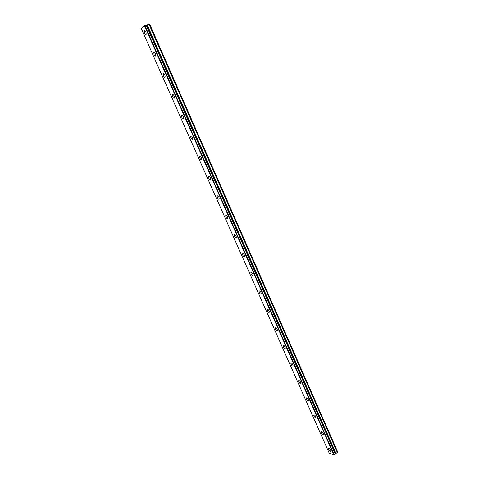 <?xml version="1.0" encoding="UTF-8"?>
<svg xmlns="http://www.w3.org/2000/svg" width="479" height="479" viewBox="0 0 479 479"><rect width="100%" height="100%" fill="white"/><g stroke="black" fill="none" stroke-linecap="round" stroke-linejoin="round"><path stroke-width="0.72" d="M145.933 32.039C145.263 30.74 144.718 30.345 144.281 30.866L144.574 33.141C145.245 34.44 145.79 34.829 146.227 34.314L145.933 32.039M330.678 450.302C329.803 448.787 329.091 448.206 328.54 448.56L328.702 449.476C329.576 450.99 330.288 451.571 330.839 451.218L330.678 450.302M323.301 433.597C322.427 432.082 321.72 431.513 321.175 431.878L321.343 432.83C322.211 434.339 322.918 434.914 323.463 434.543L323.301 433.597M315.835 416.694C314.972 415.191 314.272 414.628 313.727 415.012L313.895 416C314.757 417.502 315.457 418.059 316.002 417.682L315.835 416.694M308.278 399.594C307.428 398.097 306.728 397.546 306.195 397.941L306.362 398.971C307.219 400.462 307.913 401.013 308.452 400.618L308.278 399.594M300.638 382.296C299.794 380.805 299.1 380.266 298.573 380.673L298.746 381.739C299.591 383.23 300.279 383.769 300.812 383.356L300.638 382.296M292.909 364.788C292.07 363.304 291.382 362.777 290.855 363.202L291.034 364.309C291.873 365.788 292.555 366.315 293.088 365.896L292.909 364.788M285.083 347.077C284.251 345.599 283.574 345.084 283.053 345.515L283.239 346.67C284.065 348.143 284.742 348.664 285.268 348.227L285.083 347.077M277.167 329.151C276.347 327.684 275.676 327.175 275.156 327.624L275.341 328.828C276.161 330.288 276.832 330.797 277.353 330.348L277.167 329.151M269.156 311.009C268.342 309.554 267.677 309.057 267.162 309.512L267.354 310.763C268.168 312.218 268.833 312.715 269.348 312.26L269.156 311.009M261.043 292.651C260.241 291.202 259.582 290.711 259.073 291.184L259.271 292.489C260.073 293.932 260.732 294.423 261.241 293.956L261.043 292.651M252.834 274.066C252.044 272.629 251.391 272.15 250.888 272.629L251.092 273.988C251.882 275.425 252.535 275.904 253.038 275.425L252.834 274.066M244.529 255.259C243.745 253.828 243.098 253.355 242.602 253.846L242.811 255.265C243.595 256.69 244.236 257.157 244.739 256.672L244.529 255.259M236.117 236.213C235.339 234.794 234.704 234.333 234.213 234.83L234.429 236.309C235.201 237.722 235.836 238.183 236.333 237.692L236.117 236.213M227.603 216.933C226.836 215.526 226.208 215.077 225.717 215.574L225.938 217.119C226.705 218.526 227.333 218.981 227.824 218.478L227.603 216.933M218.981 197.42C218.226 196.019 217.604 195.576 217.119 196.085L217.352 197.695C218.101 199.09 218.723 199.533 219.208 199.024L218.981 197.42M210.251 177.655C209.503 176.266 208.892 175.829 208.419 176.344L208.652 178.02C209.395 179.409 210.006 179.847 210.485 179.332L210.251 177.655M201.408 157.639C200.677 156.262 200.072 155.837 199.599 156.352L199.845 158.106C200.575 159.483 201.18 159.908 201.653 159.393L201.408 157.639M192.456 137.371C191.732 136.006 191.139 135.587 190.672 136.108L190.923 137.94C191.642 139.299 192.241 139.718 192.708 139.203L192.456 137.371M183.391 116.846C182.679 115.493 182.092 115.08 181.631 115.601L181.888 117.511C182.601 118.864 183.188 119.277 183.649 118.756L183.391 116.846M174.206 96.051C173.506 94.71 172.931 94.303 172.476 94.83L172.739 96.824C173.44 98.165 174.015 98.572 174.47 98.045L174.206 96.051M164.902 74.993C164.213 73.664 163.644 73.263 163.201 73.784L163.471 75.874C164.159 77.197 164.728 77.598 165.177 77.077L164.902 74.993M155.477 53.654C154.801 52.343 154.244 51.942 153.801 52.462L154.088 54.648C154.765 55.959 155.322 56.354 155.765 55.833L155.477 53.654M149.125 24.1L337.635 452.206L148.969 24.172L337.288 452.421L336.007 453.397L147.179 24.806L336.007 453.397M148.969 24.172L147.275 24.788M329.151 453.014L141.245 28.506L144.478 25.794L333.911 455.05L329.151 453.014M335.953 453.493L335.354 454.116L146.293 25.088L147.179 24.806M149.58 23.95L337.743 452.056L149.406 23.998M146.293 25.088L144.478 25.794M146.143 25.13L335.354 454.116M335.252 454.23L333.911 455.05M144.886 25.591L334.3 454.954M335.522 453.823L146.604 25.016M146.454 25.058L335.426 453.936M144.281 30.866L144.844 30.662M290.855 363.202L291.166 362.992M283.053 345.515L283.376 345.305M275.156 327.624L275.497 327.402M267.162 309.512L267.522 309.29M259.073 291.184L259.45 290.957M250.888 272.629L251.283 272.395M242.602 253.846L243.015 253.613M234.213 234.83L234.644 234.596M225.717 215.574L226.166 215.34M217.119 196.085L217.586 195.845M208.419 176.344L208.898 176.104M199.599 156.352L200.096 156.118M190.672 136.108L191.181 135.874M181.631 115.601L182.152 115.373M172.476 94.83L173.009 94.603M163.201 73.784L163.74 73.562M153.801 52.462L154.352 52.253"/></g></svg>
